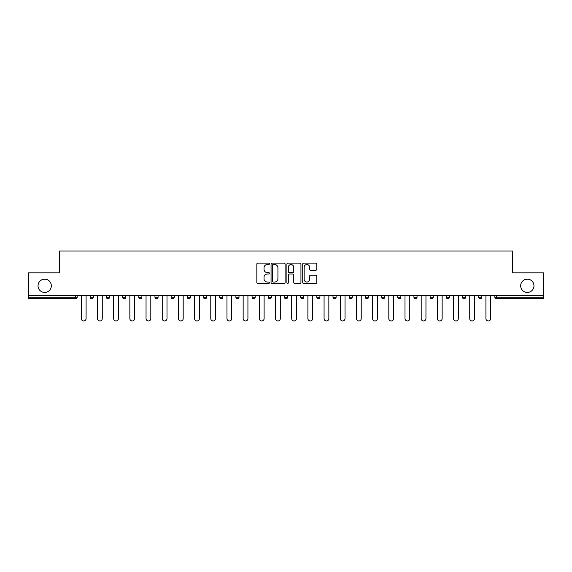 <?xml version="1.0" encoding="UTF-8"?>
<svg xmlns="http://www.w3.org/2000/svg" width="572" height="572" viewBox="0 0 572 572"><rect width="100%" height="100%" fill="white"/><g stroke="black" fill="none" stroke-linecap="round" stroke-linejoin="round"><path stroke-width="0.86" d="M520.677 285.793A6.642 6.642 0 0 0 527.32 292.435A6.642 6.642 0 0 0 533.962 285.793A6.642 6.642 0 0 0 527.32 279.15A6.642 6.642 0 0 0 520.677 285.793M38.038 285.793A6.642 6.642 0 0 0 44.68 292.435A6.642 6.642 0 0 0 51.323 285.793A6.642 6.642 0 0 0 44.68 279.15A6.642 6.642 0 0 0 38.038 285.793M269.398 263.821A0.715 0.715 0 0 0 268.69 263.106L257.865 263.106A1.015 1.015 0 0 0 256.849 264.128L256.849 282.454A1.015 1.015 0 0 0 257.865 283.476L268.69 283.476A0.715 0.715 0 0 0 269.398 282.761A0.715 0.715 0 0 0 268.69 282.046L267.288 282.046A3.26 3.26 0 0 1 264.028 278.793L264.028 277.263A3.26 3.26 0 0 1 267.288 274.002L268.69 274.002A0.715 0.715 0 0 0 269.398 273.287A0.715 0.715 0 0 0 268.69 272.579L267.288 272.579A3.26 3.26 0 0 1 264.028 269.319L264.028 267.789A3.26 3.26 0 0 1 267.288 264.536L268.69 264.536A0.715 0.715 0 0 0 269.398 263.821M315.758 270.284A1.015 1.015 0 0 0 316.781 269.269L316.781 264.128A1.015 1.015 0 0 0 315.758 263.106L303.746 263.106A1.015 1.015 0 0 0 302.724 264.128L302.724 282.454A1.015 1.015 0 0 0 303.746 283.476L315.758 283.476A1.015 1.015 0 0 0 316.781 282.454L316.781 276.247A1.015 1.015 0 0 0 315.758 275.225L310.617 275.225A1.015 1.015 0 0 0 309.602 276.247L309.602 279.322A2.724 2.724 0 0 1 306.878 282.046A2.724 2.724 0 0 1 304.154 279.322L304.154 267.26A2.724 2.724 0 0 1 306.878 264.536A2.724 2.724 0 0 1 309.602 267.26L309.602 269.269A1.015 1.015 0 0 0 310.617 270.284L315.758 270.284M28.6 295.545L28.6 272.823L59.517 272.823L59.517 251.037L512.483 251.037L512.483 272.823L543.4 272.823L543.4 295.545L28.6 295.545L28.6 297.204L75.597 297.204L75.597 295.545M285.106 264.128A1.015 1.015 0 0 0 284.091 263.106L272.072 263.106A1.015 1.015 0 0 0 271.057 264.128L271.057 282.454A1.015 1.015 0 0 0 272.072 283.476L284.091 283.476A1.015 1.015 0 0 0 285.106 282.454L285.106 264.128M287.909 263.106L299.928 263.106A1.015 1.015 0 0 1 300.943 264.128L300.943 282.454A1.015 1.015 0 0 1 299.928 283.476L294.78 283.476A1.015 1.015 0 0 1 293.765 282.454L293.765 275.025A1.015 1.015 0 0 0 292.75 274.002L289.332 274.002A1.015 1.015 0 0 0 288.317 275.025L288.317 282.761A0.715 0.715 0 0 1 287.602 283.476A0.715 0.715 0 0 1 286.894 282.761L286.894 264.128A1.015 1.015 0 0 1 287.909 263.106M75.597 298.763A1.559 1.559 0 0 0 77.156 297.204L75.597 297.204L75.597 298.763A1.559 1.559 0 0 0 77.156 297.204L77.156 295.545L77.156 297.204A1.559 1.559 0 0 1 75.597 298.763L28.6 298.763L28.6 297.204M543.4 295.545L543.4 298.763L496.403 298.763A1.559 1.559 0 0 1 494.844 297.204L494.844 295.545M90.226 295.545L90.226 297.204L90.226 295.545M91.785 298.763A1.559 1.559 0 0 1 90.226 297.204A1.559 1.559 0 0 0 91.785 298.763A1.559 1.559 0 0 0 93.336 297.204L93.336 295.545L93.336 297.204A1.559 1.559 0 0 1 91.785 298.763A1.559 1.559 0 0 1 90.226 297.204L93.336 297.204A1.559 1.559 0 0 1 91.785 298.763M106.413 295.545L106.413 297.204L106.413 295.545M109.524 295.545L109.524 297.204L109.524 295.545M122.594 295.545L122.594 297.204L122.594 295.545M125.711 295.545L125.711 297.204L125.711 295.545M138.781 295.545L138.781 297.204L138.781 295.545M141.892 295.545L141.892 297.204L141.892 295.545M154.969 295.545L154.969 297.204L154.969 295.545M158.079 295.545L158.079 297.204L158.079 295.545M174.26 295.545L174.26 297.204L171.15 297.204A1.559 1.559 0 0 0 172.708 298.763A1.559 1.559 0 0 1 171.15 297.204L171.15 295.545M187.337 295.545L187.337 297.204L187.337 295.545M190.447 295.545L190.447 297.204L190.447 295.545M203.518 295.545L203.518 297.204L203.518 295.545M206.635 295.545L206.635 297.204L206.635 295.545M219.705 295.545L219.705 297.204L219.705 295.545M222.815 295.545L222.815 297.204L222.815 295.545M235.893 295.545L235.893 297.204L235.893 295.545M239.003 295.545L239.003 297.204L239.003 295.545M252.073 295.545L252.073 297.204L252.073 295.545M255.183 295.545L255.183 297.204A1.559 1.559 0 0 1 253.632 298.763A1.559 1.559 0 0 1 252.073 297.204L255.183 297.204A1.559 1.559 0 0 1 253.632 298.763M268.261 295.545L268.261 297.204L268.261 295.545M271.371 295.545L271.371 297.204L271.371 295.545M284.441 295.545L284.441 297.204L284.441 295.545M287.559 295.545L287.559 297.204L287.559 295.545M303.739 295.545L303.739 297.204A1.559 1.559 0 0 1 302.188 298.763A1.559 1.559 0 0 1 300.629 297.204L300.629 295.545M319.927 295.545L319.927 297.204A1.559 1.559 0 0 1 318.368 298.763A1.559 1.559 0 0 1 316.817 297.204L316.817 295.545M336.107 295.545L336.107 297.204A1.559 1.559 0 0 1 334.556 298.763A1.559 1.559 0 0 1 332.997 297.204L332.997 295.545M352.295 295.545L352.295 297.204A1.559 1.559 0 0 1 350.736 298.763A1.559 1.559 0 0 1 349.185 297.204L349.185 295.545M366.924 298.763A1.559 1.559 0 0 0 368.482 297.204L368.482 295.545L368.482 297.204A1.559 1.559 0 0 1 366.924 298.763A1.559 1.559 0 0 1 365.365 297.204L365.365 295.545M384.663 295.545L384.663 297.204A1.559 1.559 0 0 1 383.111 298.763A1.559 1.559 0 0 1 381.553 297.204L381.553 295.545M397.74 295.545L397.74 297.204L397.74 295.545M400.85 295.545L400.85 297.204A1.559 1.559 0 0 1 399.292 298.763A1.559 1.559 0 0 1 397.74 297.204L400.85 297.204A1.559 1.559 0 0 1 399.292 298.763M417.031 295.545L417.031 297.204A1.559 1.559 0 0 1 415.479 298.763A1.559 1.559 0 0 1 413.921 297.204L413.921 295.545M430.108 295.545L430.108 297.204L430.108 295.545M433.218 295.545L433.218 297.204A1.559 1.559 0 0 1 431.66 298.763A1.559 1.559 0 0 1 430.108 297.204L433.218 297.204A1.559 1.559 0 0 1 431.66 298.763A1.559 1.559 0 0 0 433.218 297.204M446.289 297.204A1.559 1.559 0 0 0 447.847 298.763A1.559 1.559 0 0 0 449.406 297.204L449.406 295.545L449.406 297.204L446.289 297.204A1.559 1.559 0 0 0 447.847 298.763A1.559 1.559 0 0 1 446.289 297.204L446.289 295.545M462.476 295.545L462.476 297.204L462.476 295.545M465.587 295.545L465.587 297.204L465.587 295.545M481.774 295.545L481.774 297.204A1.559 1.559 0 0 1 480.215 298.763A1.559 1.559 0 0 1 478.664 297.204L478.664 295.545M107.965 298.763A1.559 1.559 0 0 1 106.413 297.204A1.559 1.559 0 0 0 107.965 298.763A1.559 1.559 0 0 0 109.524 297.204A1.559 1.559 0 0 1 107.965 298.763A1.559 1.559 0 0 1 106.413 297.204L109.524 297.204A1.559 1.559 0 0 1 107.965 298.763M124.153 298.763A1.559 1.559 0 0 1 122.594 297.204A1.559 1.559 0 0 0 124.153 298.763A1.559 1.559 0 0 0 125.711 297.204A1.559 1.559 0 0 1 124.153 298.763A1.559 1.559 0 0 1 122.594 297.204L125.711 297.204A1.559 1.559 0 0 1 124.153 298.763M140.34 298.763A1.559 1.559 0 0 1 138.781 297.204A1.559 1.559 0 0 0 140.34 298.763A1.559 1.559 0 0 0 141.892 297.204A1.559 1.559 0 0 1 140.34 298.763A1.559 1.559 0 0 1 138.781 297.204L141.892 297.204A1.559 1.559 0 0 1 140.34 298.763M156.521 298.763A1.559 1.559 0 0 1 154.969 297.204A1.559 1.559 0 0 0 156.521 298.763A1.559 1.559 0 0 0 158.079 297.204A1.559 1.559 0 0 1 156.521 298.763A1.559 1.559 0 0 1 154.969 297.204L158.079 297.204A1.559 1.559 0 0 1 156.521 298.763M172.708 298.763A1.559 1.559 0 0 0 174.26 297.204A1.559 1.559 0 0 1 172.708 298.763A1.559 1.559 0 0 1 171.15 297.204M188.889 298.763A1.559 1.559 0 0 1 187.337 297.204A1.559 1.559 0 0 0 188.889 298.763A1.559 1.559 0 0 0 190.447 297.204A1.559 1.559 0 0 1 188.889 298.763A1.559 1.559 0 0 1 187.337 297.204L190.447 297.204A1.559 1.559 0 0 1 188.889 298.763M205.076 298.763A1.559 1.559 0 0 1 203.518 297.204L206.635 297.204A1.559 1.559 0 0 1 205.076 298.763A1.559 1.559 0 0 0 206.635 297.204M221.264 298.763A1.559 1.559 0 0 1 219.705 297.204L222.815 297.204A1.559 1.559 0 0 1 221.264 298.763A1.559 1.559 0 0 0 222.815 297.204M237.444 298.763A1.559 1.559 0 0 1 235.893 297.204A1.559 1.559 0 0 0 237.444 298.763A1.559 1.559 0 0 0 239.003 297.204A1.559 1.559 0 0 1 237.444 298.763A1.559 1.559 0 0 1 235.893 297.204L239.003 297.204A1.559 1.559 0 0 1 237.444 298.763M269.812 298.763A1.559 1.559 0 0 1 268.261 297.204L271.371 297.204A1.559 1.559 0 0 1 269.812 298.763A1.559 1.559 0 0 0 271.371 297.204M286 298.763A1.559 1.559 0 0 1 284.441 297.204A1.559 1.559 0 0 0 286 298.763A1.559 1.559 0 0 0 287.559 297.204A1.559 1.559 0 0 1 286 298.763A1.559 1.559 0 0 1 284.441 297.204L287.559 297.204A1.559 1.559 0 0 1 286 298.763M464.035 298.763A1.559 1.559 0 0 1 462.476 297.204L465.587 297.204A1.559 1.559 0 0 1 464.035 298.763A1.559 1.559 0 0 0 465.587 297.204A1.559 1.559 0 0 1 464.035 298.763M273.194 264.536A0.715 0.715 0 0 0 272.479 265.244L272.479 281.338A0.715 0.715 0 0 0 273.194 282.046L274.667 282.046A3.26 3.26 0 0 0 277.928 278.793L277.928 267.789A3.26 3.26 0 0 0 274.667 264.536L273.194 264.536M293.765 267.31A2.724 2.724 0 0 0 291.041 264.586A2.724 2.724 0 0 0 288.317 267.31L288.317 271.557A1.015 1.015 0 0 0 289.332 272.579L292.75 272.579A1.015 1.015 0 0 0 293.765 271.557L293.765 267.31M81.303 295.545L81.303 318.575A2.388 2.388 0 0 0 83.691 320.963A2.388 2.388 0 0 0 86.079 318.575L86.079 295.545M97.49 295.545L97.49 318.575A2.388 2.388 0 0 0 99.878 320.963A2.388 2.388 0 0 0 102.259 318.575L102.259 295.545M113.671 295.545L113.671 318.575A2.388 2.388 0 0 0 116.059 320.963A2.388 2.388 0 0 0 118.447 318.575L118.447 295.545M129.858 295.545L129.858 318.575A2.388 2.388 0 0 0 132.246 320.963A2.388 2.388 0 0 0 134.635 318.575L134.635 295.545M146.046 295.545L146.046 318.575A2.388 2.388 0 0 0 148.427 320.963A2.388 2.388 0 0 0 150.815 318.575L150.815 295.545M162.226 295.545L162.226 318.575A2.388 2.388 0 0 0 164.614 320.963A2.388 2.388 0 0 0 167.003 318.575L167.003 295.545M178.414 295.545L178.414 318.575A2.388 2.388 0 0 0 180.802 320.963A2.388 2.388 0 0 0 183.183 318.575L183.183 295.545M194.594 295.545L194.594 318.575A2.388 2.388 0 0 0 196.982 320.963A2.388 2.388 0 0 0 199.371 318.575L199.371 295.545M210.782 295.545L210.782 318.575A2.388 2.388 0 0 0 213.17 320.963A2.388 2.388 0 0 0 215.558 318.575L215.558 295.545M226.97 295.545L226.97 318.575A2.388 2.388 0 0 0 229.351 320.963A2.388 2.388 0 0 0 231.739 318.575L231.739 295.545M243.15 295.545L243.15 318.575A2.388 2.388 0 0 0 245.538 320.963A2.388 2.388 0 0 0 247.926 318.575L247.926 295.545M259.338 295.545L259.338 318.575A2.388 2.388 0 0 0 261.726 320.963A2.388 2.388 0 0 0 264.107 318.575L264.107 295.545M275.518 295.545L275.518 318.575A2.388 2.388 0 0 0 277.906 320.963A2.388 2.388 0 0 0 280.294 318.575L280.294 295.545M291.706 295.545L291.706 318.575A2.388 2.388 0 0 0 294.094 320.963A2.388 2.388 0 0 0 296.482 318.575L296.482 295.545M307.893 295.545L307.893 318.575A2.388 2.388 0 0 0 310.274 320.963A2.388 2.388 0 0 0 312.662 318.575L312.662 295.545M324.074 295.545L324.074 318.575A2.388 2.388 0 0 0 326.462 320.963A2.388 2.388 0 0 0 328.85 318.575L328.85 295.545M340.261 295.545L340.261 318.575A2.388 2.388 0 0 0 342.649 320.963A2.388 2.388 0 0 0 345.03 318.575L345.03 295.545M356.442 295.545L356.442 318.575A2.388 2.388 0 0 0 358.83 320.963A2.388 2.388 0 0 0 361.218 318.575L361.218 295.545M372.629 295.545L372.629 318.575A2.388 2.388 0 0 0 375.017 320.963A2.388 2.388 0 0 0 377.406 318.575L377.406 295.545M388.817 295.545L388.817 318.575A2.388 2.388 0 0 0 391.198 320.963A2.388 2.388 0 0 0 393.586 318.575L393.586 295.545M404.997 295.545L404.997 318.575A2.388 2.388 0 0 0 407.386 320.963A2.388 2.388 0 0 0 409.774 318.575L409.774 295.545M421.185 295.545L421.185 318.575A2.388 2.388 0 0 0 423.573 320.963A2.388 2.388 0 0 0 425.954 318.575L425.954 295.545M437.365 295.545L437.365 318.575A2.388 2.388 0 0 0 439.754 320.963A2.388 2.388 0 0 0 442.142 318.575L442.142 295.545M453.553 295.545L453.553 318.575A2.388 2.388 0 0 0 455.941 320.963A2.388 2.388 0 0 0 458.329 318.575L458.329 295.545M469.741 295.545L469.741 318.575A2.388 2.388 0 0 0 472.122 320.963A2.388 2.388 0 0 0 474.51 318.575L474.51 295.545M485.921 295.545L485.921 318.575A2.388 2.388 0 0 0 488.309 320.963A2.388 2.388 0 0 0 490.697 318.575L490.697 295.545M496.403 295.545L496.403 297.204L543.4 297.204M494.844 297.204L496.403 297.204L496.403 298.763M302.188 298.763A1.559 1.559 0 0 0 303.739 297.204L300.629 297.204M318.368 298.763A1.559 1.559 0 0 0 319.927 297.204L316.817 297.204M334.556 298.763A1.559 1.559 0 0 0 336.107 297.204L332.997 297.204M350.736 298.763A1.559 1.559 0 0 0 352.295 297.204L349.185 297.204M368.482 297.204L365.365 297.204M383.111 298.763A1.559 1.559 0 0 0 384.663 297.204L381.553 297.204M415.479 298.763A1.559 1.559 0 0 0 417.031 297.204L413.921 297.204M447.847 298.763A1.559 1.559 0 0 0 449.406 297.204M480.215 298.763A1.559 1.559 0 0 0 481.774 297.204L478.664 297.204"/></g></svg>

